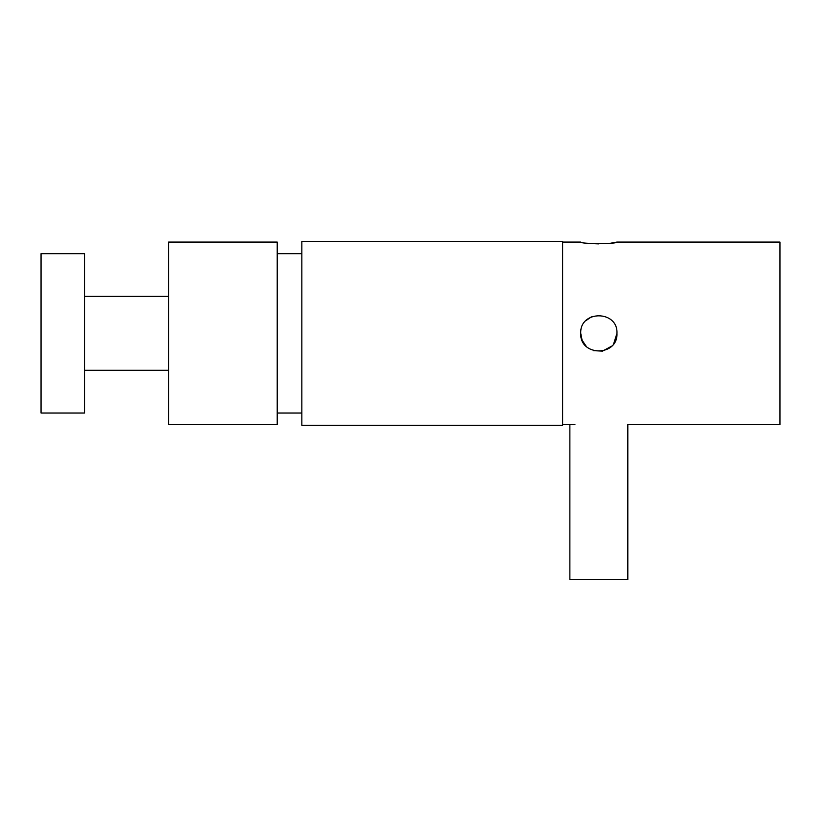 <?xml version="1.0" encoding="UTF-8"?>
<svg xmlns="http://www.w3.org/2000/svg" width="821" height="821" viewBox="0 0 821 821"><rect width="100%" height="100%" fill="white"/><g stroke="black" fill="none" stroke-linecap="round" stroke-linejoin="round"><path stroke-width="1.23" d="M562.631 242.072L580.734 242.072C579.616 244.042 618.08 244.042 616.961 242.072L611.737 242.965M598.848 243.888L591.818 243.611M616.961 242.072L779.95 242.072L779.95 424.621L627.819 424.621L627.819 579.647L569.866 579.647L569.866 424.621M580.734 333.347C579.616 356.725 618.08 356.704 616.961 333.347C618.09 310.02 579.626 309.948 580.734 333.347L582.099 340.253M591.366 316.855L585.978 320.611M582.12 340.294L586.266 346.38M593.552 350.67L602.398 351.111M602.624 351.06L611.655 346.154M613.698 343.712L616.961 333.347M168.551 421.409L168.551 424.621L277.211 424.621L277.211 242.072L168.551 242.072L168.551 421.409M84.512 253.668L84.512 413.035L41.05 413.035L41.05 253.668L84.512 253.668M301.841 333.347L301.841 425.35L562.631 425.35L562.631 241.353L301.841 241.353L301.841 333.347M562.631 424.621L574.946 424.621M168.551 296.402L84.512 296.402M168.551 370.292L84.512 370.292M301.841 413.035L277.211 413.035M301.841 253.668L277.211 253.668"/></g></svg>
